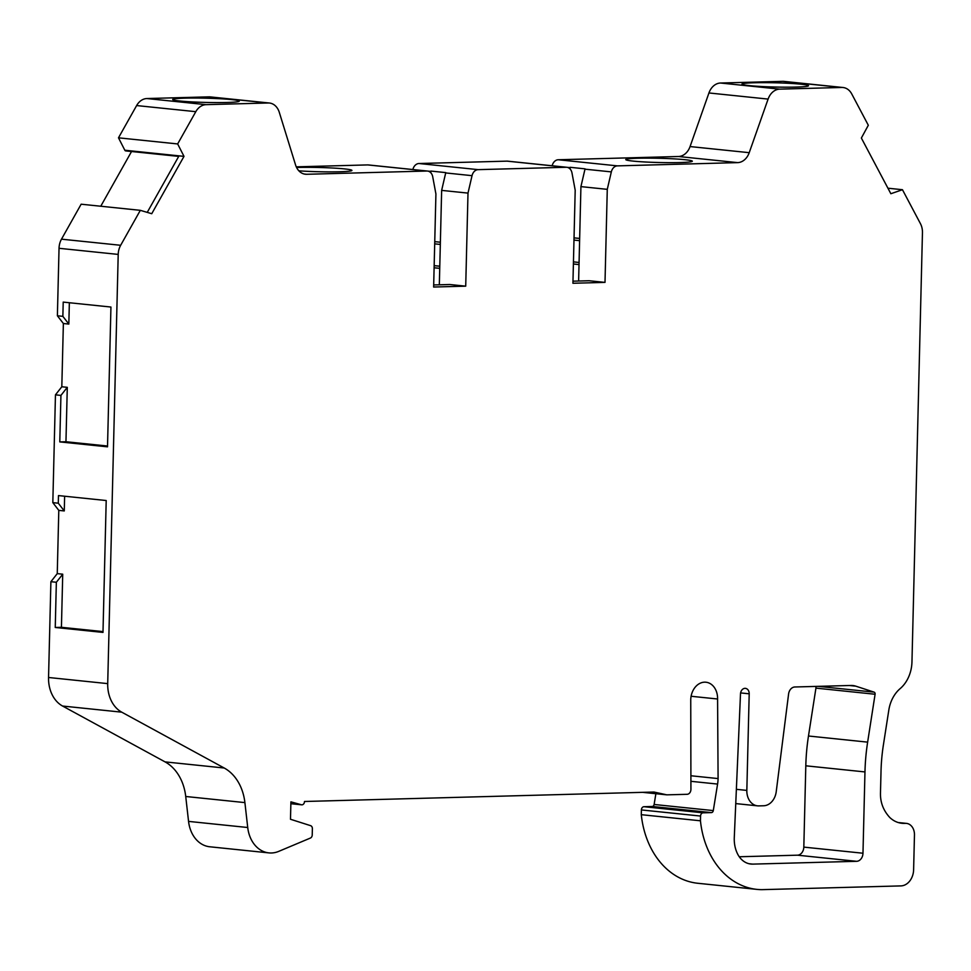 <?xml version="1.0" encoding="UTF-8"?>
<svg xmlns="http://www.w3.org/2000/svg" width="971" height="971" viewBox="0 0 971 971"><rect width="100%" height="100%" fill="white"/><g stroke="black" fill="none" stroke-linecap="round" stroke-linejoin="round"><path stroke-width="1.46" d="M796.123 87.074A33.281 2.124 1.4 0 0 808.515 85.727A33.281 2.124 1.4 0 0 789.629 83.348A33.281 2.124 1.4 0 0 754.358 82.753A33.281 2.124 1.4 0 0 741.965 84.101A33.281 2.124 1.4 0 0 760.863 86.48A33.281 2.124 1.4 0 0 796.123 87.074M226.874 102.477A33.281 2.124 1.4 0 0 239.267 101.13A33.281 2.124 1.4 0 0 220.381 98.751A33.281 2.124 1.4 0 0 185.109 98.156A33.281 2.124 1.4 0 0 172.717 99.503A33.281 2.124 1.4 0 0 191.615 101.882A33.281 2.124 1.4 0 0 226.874 102.477M679.931 162.558A33.281 2.124 1.4 0 0 692.323 161.21A33.281 2.124 1.4 0 0 673.437 158.831A33.281 2.124 1.4 0 0 638.165 158.237A33.281 2.124 1.4 0 0 625.773 159.584A33.281 2.124 1.4 0 0 644.659 161.963A33.281 2.124 1.4 0 0 679.931 162.558M298.886 170.835A33.281 2.124 1.4 0 0 339.534 171.77A33.281 2.124 1.4 0 0 351.927 170.423A33.281 2.124 1.4 0 0 333.041 168.044A33.281 2.124 1.4 0 0 297.769 167.449A33.281 2.124 1.4 0 0 296.58 167.485M304.481 801.609A3.168 2.464 -84.1 0 1 301.69 804.825A3.168 2.464 -84.1 0 1 301.301 804.741L290.912 801.852L290.487 819.257L310.635 825.678A3.168 2.464 -84.1 0 1 312.383 828.688L312.225 834.975A3.168 2.464 -84.1 0 1 310.417 838.046L278.726 851.373A31.703 24.603 -84.1 0 1 268.894 852.89A31.703 24.603 -84.1 0 1 247.726 827.51L244.898 802.604A47.555 36.898 95.9 0 0 224.216 768.012L121.739 712.168A31.703 24.603 -84.1 0 1 107.708 683.62L118.207 254.414A15.852 12.295 -84.1 0 1 120.659 245.287L140.322 210.331L151.743 213.717L184.005 156.367L177.657 143.939L195.802 111.677A15.852 12.295 -84.1 0 1 206.07 104.662L268.166 102.987A15.852 12.295 -84.1 0 1 269.416 103.023A15.852 12.295 -84.1 0 1 279.284 112.308L295.56 164.949A15.852 12.295 95.9 0 0 305.44 174.234A15.852 12.295 95.9 0 0 306.69 174.282L426.9 171.03A7.926 6.154 -84.1 0 1 427.519 171.054A7.926 6.154 -84.1 0 1 432.714 176.734L435.918 193.982L433.636 287.028L465.716 286.166L467.998 193.108L472.04 175.666A7.926 6.154 -84.1 0 1 478.145 169.646L566.178 167.267A7.926 6.154 -84.1 0 1 566.797 167.279A7.926 6.154 -84.1 0 1 571.992 172.959L575.196 190.207L572.926 283.265L605.006 282.391L607.276 189.345L611.329 171.891A7.926 6.154 -84.1 0 1 617.422 165.871L737.632 162.618A15.852 12.295 95.9 0 0 749.224 152.678L768.097 99.091A15.852 12.295 -84.1 0 1 779.701 89.138L841.784 87.463A15.852 12.295 -84.1 0 1 843.034 87.511A15.852 12.295 -84.1 0 1 851.737 93.932L868.317 125.259L861.362 138.04L890.856 193.727L902.46 189.709L920.435 223.646A15.852 12.295 -84.1 0 1 922.45 232.664L911.963 661.858A31.703 24.603 -84.1 0 1 900.153 688.621A31.703 24.603 95.9 0 0 888.817 710.104L883.367 745.121A158.504 123.014 95.9 0 0 881.013 771.496L880.491 792.421C880.114 801.997 883.197 810.336 889.752 817.461A31.703 24.603 -84.1 0 0 901.913 823.287A31.703 24.603 -84.1 0 0 904.402 823.384L905.494 823.347A11.883 9.225 -84.1 0 1 906.428 823.384A11.883 9.225 -84.1 0 1 914.464 834.963L913.614 869.749A15.852 12.295 -84.1 0 1 900.882 885.904L761.859 889.654A84.441 65.53 -84.1 0 1 756.943 889.387A84.441 65.53 -84.1 0 1 700.443 820.798L700.564 816.053A3.168 2.464 -84.1 0 1 703.113 812.824L711.427 812.606A2.379 1.845 95.9 0 0 713.297 810.591L717.581 784.07A31.703 24.603 95.9 0 0 718.091 778.572L717.581 698.999A17.235 13.376 95.9 0 0 705.941 682.225A17.235 13.376 95.9 0 0 690.745 699.727L690.927 789.289A4.758 3.69 -84.1 0 1 690.927 789.447A4.758 3.69 -84.1 0 1 687.104 794.302L666.834 794.848L653.956 792.033L304.481 801.488A3.168 2.464 -84.1 0 1 304.481 801.609M749.199 693.804A5.595 4.345 95.9 0 0 745.425 688.354A5.595 4.345 95.9 0 0 740.497 693.901L734.282 837.597A28.535 22.139 95.9 0 0 737.608 853.982A23.777 18.449 95.9 0 0 750.886 864.044A23.777 18.449 95.9 0 0 752.743 864.117L856.616 861.313A7.926 6.154 95.9 0 0 862.976 853.23L864.967 771.933A179.113 138.999 -84.1 0 1 867.637 742.135L875.089 694.253A1.906 1.481 95.9 0 0 874.07 692.129L855.815 686.169A23.777 18.449 95.9 0 0 852.817 685.538A23.777 18.449 95.9 0 0 850.948 685.465L794.873 686.983A7.926 6.154 95.9 0 0 788.586 694.022L776.193 791.948A15.852 12.295 -84.1 0 1 763.667 805.76L758.788 805.894A15.852 12.295 -84.1 0 1 757.538 805.845A15.852 12.295 -84.1 0 1 746.833 790.406L749.199 693.804L740.606 692.918M739.271 856.762L797.458 855.184A7.926 6.154 95.9 0 0 803.818 847.113L805.809 765.803A179.113 138.999 -84.1 0 1 808.479 736.006L815.931 688.123A1.906 1.481 95.9 0 0 815.506 686.424M178.725 156.392L125.72 150.906A1.59 1.226 -84.1 0 1 124.834 150.238L118.486 137.821L177.657 143.939M569.807 168.711L570.062 167.631A7.926 6.154 -84.1 0 1 570.147 167.303L585.052 168.845A7.926 6.154 -84.1 0 0 584.979 169.172L611.329 171.891M552.159 165.774A7.926 6.154 -84.1 0 1 558.264 159.754L678.474 156.501A15.852 12.295 95.9 0 0 690.065 146.56L708.939 92.961A15.852 12.295 -84.1 0 1 720.531 83.021L782.626 81.346A15.852 12.295 -84.1 0 1 783.876 81.382L843.034 87.511M887.931 188.204L902.46 189.709M756.943 889.387L697.785 883.27A84.441 65.53 -84.1 0 1 641.285 814.681L700.443 820.798M641.285 814.681L641.394 809.935A3.168 2.464 -84.1 0 1 643.943 806.707L652.257 806.476A2.379 1.845 95.9 0 0 654.126 804.474L655.874 793.708M690.891 775.756L718.091 778.572M691.109 696.268L717.581 698.999M642.62 792.336L666.834 794.848M268.894 852.89L209.724 846.773A31.703 24.603 -84.1 0 1 188.556 821.393L185.728 796.487A47.555 36.898 95.9 0 0 165.058 761.883L62.569 706.038A31.703 24.603 -84.1 0 1 48.55 677.491L50.893 581.702L56.354 582.26L55.25 627.472L102.987 632.412L106.203 500.526L58.478 495.586L58.296 503.196L64.268 510.94L58.794 510.37L57.253 573.63L62.727 574.189L56.354 582.26M57.386 315.769L63.37 323.513L61.816 386.761L67.29 387.332L60.93 395.403L59.789 441.902L107.514 446.83L110.937 307.042L63.212 302.102L62.86 316.34L57.386 315.769L59.037 248.297A15.852 12.295 -84.1 0 1 61.489 239.169L81.151 204.201L140.322 210.331M60.93 395.403L55.456 394.833L52.822 502.626L58.296 503.196M124.834 150.238L184.005 156.367M118.486 137.821L136.632 105.56A15.852 12.295 -84.1 0 1 146.912 98.544L209.008 96.857A15.852 12.295 -84.1 0 1 210.246 96.906L269.416 103.023M296.276 166.842L367.73 164.912A7.926 6.154 -84.1 0 1 368.349 164.936L427.519 171.054M430.529 172.486L430.772 171.394A7.926 6.154 -84.1 0 1 430.857 171.066L445.774 172.607A7.926 6.154 -84.1 0 0 445.689 172.935L472.04 175.666M412.881 169.537A7.926 6.154 -84.1 0 1 418.987 163.516L507.02 161.137A7.926 6.154 -84.1 0 1 507.639 161.162L566.797 167.279M57.253 573.63L50.893 581.702M52.822 502.626L58.794 510.37M61.816 386.761L55.456 394.833M62.86 316.34L68.832 324.071L63.37 323.513M439.329 284.794L441.647 190.389L467.998 193.108M433.685 284.952L449.804 284.515L465.716 286.166M441.647 190.389L445.689 172.935M607.276 189.345L580.925 186.614L578.619 281.032M572.975 281.177L589.094 280.74L605.006 282.391M580.925 186.614L584.979 169.172M107.538 446.029L65.955 441.732L59.789 441.902M65.955 441.732L67.29 387.332M102.999 631.599L61.428 627.302L55.25 627.472M61.428 627.302L62.727 574.189M68.832 324.071L69.354 302.746M64.268 510.94L64.632 496.217M570.098 169.003L570.147 167.303M430.821 172.777L430.857 171.066M179.028 155.846L147.24 212.382M131.546 151.512L100.766 206.228M301.69 804.825L290.875 803.709L301.301 804.741M818.225 686.351L874.07 692.129M736.37 789.326L746.833 790.406M849.382 685.514L855.815 686.169M815.931 688.123L875.089 694.253M808.479 736.006L867.637 742.135M805.809 765.803L864.967 771.933M803.818 847.113L862.976 853.23M797.458 855.184L856.616 861.313M749.042 863.741L752.743 864.117M567.003 167.315L570.062 167.631M558.264 159.754L617.422 165.871M678.474 156.501L737.632 162.618M690.065 146.56L749.224 152.678M708.939 92.961L768.097 99.091M720.531 83.021L779.701 89.138M782.626 81.346L841.784 87.463M898.551 822.631L905.494 823.347M641.394 809.935L700.564 816.053M643.943 806.707L703.113 812.824M652.257 806.476L711.427 812.606M654.126 804.474L713.297 810.591M690.903 781.315L717.581 784.07M188.556 821.393L247.726 827.51M185.728 796.487L244.898 802.604M165.058 761.883L224.216 768.012M62.569 706.038L121.739 712.168M48.55 677.491L107.708 683.62M59.037 248.297L118.207 254.414M61.489 239.169L120.659 245.287M136.632 105.56L195.802 111.677M146.912 98.544L206.07 104.662M209.008 96.857L268.166 102.987M304.214 174.027L306.69 174.282M367.73 164.912L426.9 171.03M427.726 171.078L430.772 171.394M418.987 163.516L478.145 169.646M507.02 161.137L566.178 167.267M899.449 822.874L904.402 823.384M574.031 237.859L579.663 238.441M573.982 240.092L579.602 240.674M573.448 261.879L579.068 262.461M573.388 263.991L579.019 264.573M434.753 241.645L440.373 242.216M434.692 243.855L440.324 244.437M434.158 265.641L439.79 266.224M434.11 267.765L439.742 268.348M735.751 803.587L757.538 805.845M898.236 822.534L906.428 823.384"/></g></svg>
